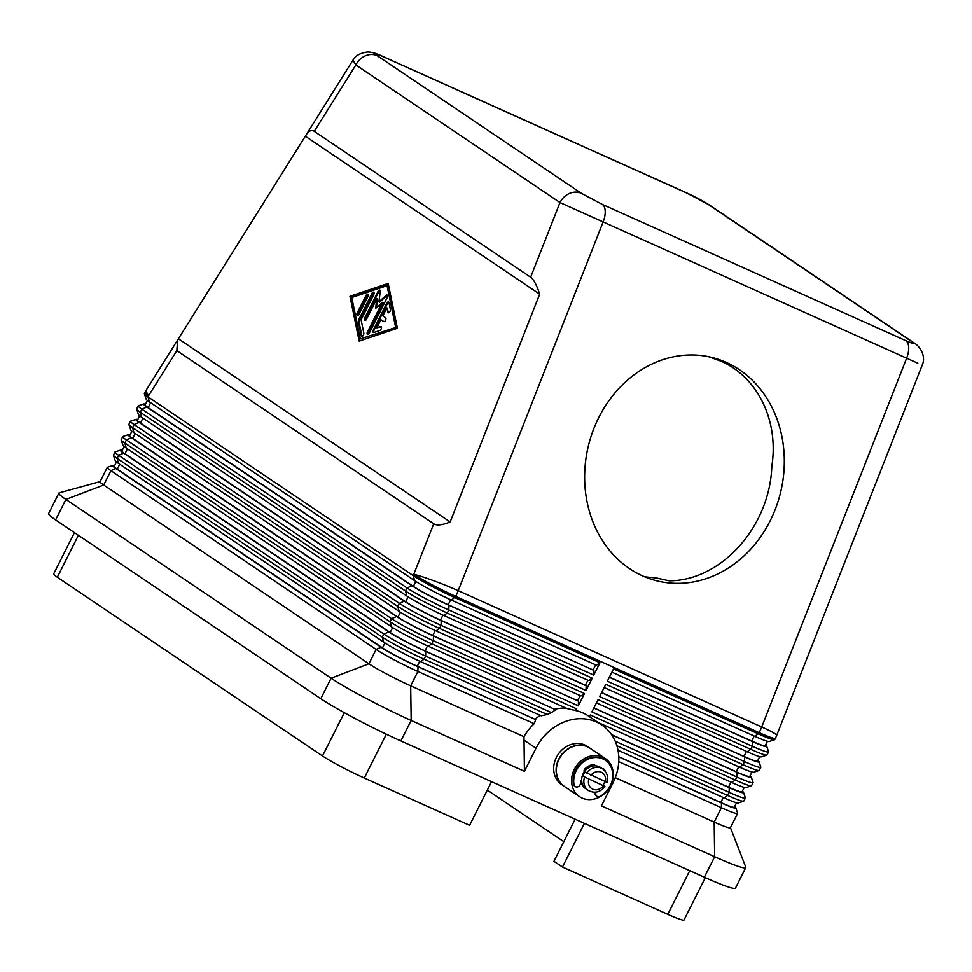 <?xml version="1.0" encoding="UTF-8"?>
<svg xmlns="http://www.w3.org/2000/svg" width="972" height="972" viewBox="0 0 972 972"><rect width="100%" height="100%" fill="white"/><g stroke="black" fill="none" stroke-linecap="round" stroke-linejoin="round"><path stroke-width="1.46" d="M373.37 329.897L386.747 303.3A2.163 1.094 114.2 0 1 388.545 301.952A2.163 1.094 114.2 0 1 388.958 302.559L390.38 309.448A2.163 1.094 114.2 0 1 389.76 311.83A2.163 1.094 114.2 0 1 388.205 312.777A2.163 1.094 114.2 0 1 387.792 312.17L386.905 307.857L382.859 315.912L385.592 317.759A2.163 1.094 114.2 0 1 385.58 320.201A2.163 1.094 114.2 0 1 383.746 321.647A2.163 1.094 114.2 0 1 383.661 321.598L380.915 319.752L376.869 327.807L380.55 326.568A2.163 1.094 114.2 0 1 381.048 326.568A2.163 1.094 114.2 0 1 381.328 328.548A2.163 1.094 114.2 0 1 379.785 330.516L373.904 332.485A2.163 1.094 114.2 0 1 373.406 332.485A2.163 1.094 114.2 0 1 373.37 329.897L374.05 330.201A2.163 1.094 -65.8 0 0 373.795 332.509M388.836 302.219A2.163 1.094 -65.8 0 0 387.427 303.604L374.05 330.201M381.34 326.847A2.163 1.094 -65.8 0 0 381.231 326.871L376.869 327.807M380.915 319.752L384.025 321.696M386.905 307.857L388.472 312.474A2.163 1.094 -65.8 0 0 388.593 312.814M365.982 295.537A2.163 1.094 114.2 0 1 367.781 294.176A2.163 1.094 114.2 0 1 367.805 296.764L359.105 314.053A2.163 1.094 114.2 0 1 357.319 315.402A2.163 1.094 114.2 0 1 357.283 312.814L365.982 295.537L366.663 295.84L357.963 313.13A2.163 1.094 -65.8 0 0 357.708 315.438M368.06 294.455A2.163 1.094 -65.8 0 0 366.663 295.84M360.296 338.9L396.248 327.357L387.05 285.695L351.779 297.541L360.296 338.9L396.248 327.357M395.568 327.054L387.05 285.695M349.956 296.302L388.168 283.472L397.402 328.281L359.178 341.111L349.956 296.302L359.762 340.917M388.278 283.97L350.637 296.606M358.704 319.715L371.863 293.556A2.163 1.094 114.2 0 1 373.649 292.208A2.163 1.094 114.2 0 1 373.685 294.795L361.086 319.837L363.82 333.104A2.163 1.094 114.2 0 1 363.212 335.474A2.163 1.094 114.2 0 1 361.645 336.433A2.163 1.094 114.2 0 1 361.232 335.814L358.328 321.683A2.163 1.094 114.2 0 1 358.704 319.715L359.385 320.019A2.163 1.094 -65.8 0 0 359.008 321.987L361.912 336.13A2.163 1.094 -65.8 0 0 362.034 336.458M373.941 292.475A2.163 1.094 -65.8 0 0 372.543 293.86L359.385 320.019M382.348 302.341L375.605 308.452L376.869 298.647L366.59 319.095A2.163 1.094 114.2 0 1 364.792 320.444A2.163 1.094 114.2 0 1 364.767 317.868L378.035 291.491A2.163 1.094 114.2 0 1 379.833 290.13A2.163 1.094 114.2 0 1 380.246 291.479L378.898 301.903L386.066 295.403A2.163 1.094 114.2 0 1 387.123 295.051A2.163 1.094 114.2 0 1 387.16 297.639L369.324 333.104A2.163 1.094 114.2 0 1 367.525 334.453A2.163 1.094 114.2 0 1 367.489 331.877L382.348 302.341L383.029 302.644L368.169 332.181A2.163 1.094 -65.8 0 0 367.914 334.49M387.415 295.33A2.163 1.094 -65.8 0 0 386.747 295.707L379.578 302.207L378.898 301.903M380.113 290.409A2.163 1.094 -65.8 0 0 378.716 291.794L365.448 318.172A2.163 1.094 -65.8 0 0 365.193 320.481M376.869 298.647L377.549 298.951L376.419 307.711M539.679 294.176L305.342 136.214C308.294 131.062 311.259 129.434 314.248 131.354L530.639 277.227C533.628 279.329 536.641 284.978 539.679 294.176L450.158 521.988L178.398 338.803L352.945 60.179L355.861 64.954L559.981 202.541L917.847 363.236M708.685 356.736L720.896 361.134C757.856 377.209 779.022 420.937 771.817 466.293C769.897 526.63 721.37 580.77 669.149 580.831L656.55 578.012L644.752 576.833M642.553 575.886A115.036 98.877 103.6 0 0 657.461 580.989A115.036 98.877 103.6 0 0 778.135 501.224A115.036 98.877 103.6 0 0 726.412 362.471A115.036 98.877 103.6 0 0 711.492 357.356A115.036 98.877 103.6 0 0 590.83 437.121A115.036 98.877 103.6 0 0 642.553 575.886M582.921 776.203L604.56 786.275L582.921 776.203A12.94 11.129 -56 0 1 583.795 774.077A12.94 11.129 -56 0 1 584.986 772.108L606.625 782.181M584.5 777.272A12.94 11.129 124 0 0 588.327 790.455L586.14 788.985A12.94 11.129 -56 0 1 583.188 773.676A12.94 11.129 -56 0 1 599.177 766.714A12.94 11.129 -56 0 1 600.611 767.516L602.798 768.998A12.94 11.129 124 0 0 586.566 773.165M604.839 781.707A12.94 11.129 -56 0 1 604.171 783.238A12.94 11.129 -56 0 1 602.98 785.206M604.56 786.275L604.924 786.603C599.991 792.423 594.463 793.699 588.327 790.455M581.645 780.066A3.451 2.965 124 0 0 580.478 782.922A3.596 3.086 -56 0 1 574.015 784.598A21.566 18.553 -56 0 1 583.176 762.109A21.566 18.553 -56 0 1 605.313 760.286A21.566 18.553 -56 0 1 612.567 778.451A21.566 18.553 -56 0 1 600.125 796.323A3.596 3.086 -56 0 1 596.091 792.144M574.926 786.287A3.596 3.086 -56 0 1 573.407 784.197A21.566 18.553 -56 0 1 582.568 761.696A21.566 18.553 -56 0 1 604.706 759.873A21.566 18.553 -56 0 1 604.997 760.08M585.788 788.729A12.94 11.129 -56 0 1 585.411 788.486A12.94 11.129 -56 0 1 581.001 780.905M344.307 712.67L322.51 755.997A34.506 2.588 26.7 0 0 364.293 778.05L469.61 825.337L491.565 781.682M596.674 796.056A3.596 3.086 -56 0 1 595.289 792.229M604.56 770.492A14.373 12.369 124 0 0 604.074 769.532A2.88 2.479 124 0 0 603.685 769.022M605.435 771.549A14.373 12.369 124 0 0 604.693 769.946A2.88 2.479 124 0 0 602.567 768.84M594.791 765.851A2.88 2.479 124 0 0 594.159 764.745M595.253 765.851A2.88 2.479 124 0 0 592.786 764.6A14.373 12.369 124 0 0 584.998 768.816A2.88 2.479 124 0 0 584.196 771.962M450.158 521.988C442.248 525.159 436.78 525.767 433.731 523.823L176.831 350.649L177.621 339.981L178.398 338.803M584.075 770.626A12.94 11.129 -56 0 1 594.609 765.353M584.257 769.946A12.94 11.129 -56 0 1 594.524 765.195M564.222 786.336A23.012 19.792 -56 0 1 564.088 786.251A23.012 19.792 -56 0 1 558.839 759.047A23.012 19.792 -56 0 1 587.258 746.678A23.012 19.792 -56 0 1 589.81 748.1A23.012 19.792 -56 0 1 589.931 748.185M564.088 786.251L561.658 784.611A23.012 19.792 -56 0 1 556.397 757.407A23.012 19.792 -56 0 1 587.38 746.46L589.81 748.1M574.282 769.46A23.012 19.792 -56 0 1 602.713 757.091A23.012 19.792 -56 0 1 605.264 758.512A23.012 19.792 -56 0 1 610.525 785.728A23.012 19.792 -56 0 1 579.543 796.663A23.012 19.792 -56 0 1 574.282 769.46M585.29 788.401A12.94 11.129 -56 0 1 585.168 788.328A12.94 11.129 -56 0 1 580.831 781.245M579.543 796.663L564.343 786.421A23.012 19.792 -56 0 1 559.082 759.205A23.012 19.792 -56 0 1 587.501 746.848A23.012 19.792 -56 0 1 590.053 748.27L605.264 758.512M100.104 481.614L59.292 492.853A66.145 4.957 26.7 0 0 58.903 493.12L48.6 513.605A66.145 4.957 26.7 0 0 55.598 519.935L320.796 698.698A66.145 4.957 26.7 0 0 400.865 740.956L704.36 877.23A66.145 4.957 26.7 0 0 735.476 888.092L745.779 867.595A66.145 4.957 26.7 0 0 745.767 867.121L730.458 827.67M575.91 710.593L576.76 708.892L431.811 643.804A34.506 2.588 -153.3 0 1 390.027 621.752L124.829 443.001A34.506 2.588 -153.3 0 1 121.184 439.915L122.982 445.285A30.484 2.284 26.7 0 0 126.202 448.007L391.4 626.77A30.484 2.284 26.7 0 0 428.3 646.234L567.041 708.539L575.91 710.593A48.892 42.051 -56 0 1 588.461 715.975L601.85 725.003A48.892 42.051 -56 0 1 613.028 782.824L601.425 805.885L714.675 856.733A66.145 4.957 26.7 0 0 745.779 867.595M547.26 714.481L424.071 659.174A34.506 2.588 -153.3 0 1 382.3 637.134L117.102 458.371A34.506 2.588 -153.3 0 1 113.457 455.285L115.243 460.655A30.484 2.284 26.7 0 0 118.475 463.377L383.673 642.14A30.484 2.284 26.7 0 0 420.572 661.616L541.185 715.769L547.26 714.481A48.892 42.051 -56 0 1 551.525 712.634L555.632 709.694L425.724 651.362A30.484 2.284 -153.3 0 1 388.824 631.897L123.626 453.134A30.484 2.284 -153.3 0 1 120.552 450.097A30.484 2.284 -153.3 0 1 122.278 450.315M555.632 709.694L424.995 650.876A28.759 2.151 -153.3 0 1 390.185 632.505L124.987 453.742A28.759 2.151 -153.3 0 1 121.937 450.984L124.173 446.537M618.763 756.726L720.762 802.52A28.759 2.151 26.7 0 0 734.285 807.246L736.521 802.799M734.625 806.566A30.484 2.284 -153.3 0 1 735.828 807.829A30.484 2.284 -153.3 0 1 721.491 803.018L618.775 756.884M617.998 750.263L724.067 797.891A30.484 2.284 26.7 0 0 738.258 803.006L743.629 801.244A34.506 2.588 -153.3 0 1 727.578 795.448L616.88 745.743M322.51 755.997L57.324 577.234L78.404 535.317M74.443 532.644L53.667 573.942A34.506 2.588 26.7 0 0 57.324 577.234M58.903 493.12A66.145 4.957 26.7 0 0 65.902 499.438L331.1 678.201A66.145 4.957 26.7 0 0 411.168 720.459L524.418 771.306L523.993 736.691A48.892 42.051 -56 0 1 534.163 723.678L535.766 719.62L417.996 666.731A30.484 2.284 -153.3 0 1 381.085 647.267L115.899 468.504A30.484 2.284 -153.3 0 1 112.825 465.467A30.484 2.284 -153.3 0 1 114.55 465.685M535.766 719.62L417.267 666.245A28.759 2.151 -153.3 0 1 382.446 647.874L117.248 469.112A28.759 2.151 -153.3 0 1 114.21 466.366L116.446 461.919M524.418 771.306L536.022 748.246A48.892 42.051 -56 0 1 601.85 725.003M554.903 709.208A48.892 42.051 -56 0 1 565.923 708.029M535.037 719.122A48.892 42.051 -56 0 1 540.298 715.368M112.825 465.467L107.442 467.228A34.506 2.588 26.7 0 0 107.272 467.362L100.055 481.711A34.506 2.588 26.7 0 0 103.7 485.016L368.898 663.767A34.506 2.588 26.7 0 0 410.682 685.819L523.993 736.691M615.288 777.697L714.177 822.093A34.506 2.588 26.7 0 0 730.409 827.755L737.627 813.418A34.506 2.588 26.7 0 0 737.627 813.199L735.828 807.829M107.272 467.362A34.506 2.588 26.7 0 0 110.917 470.667L376.115 649.43A34.506 2.588 26.7 0 0 417.887 671.47L534.163 723.678M120.552 450.097L115.17 451.858A34.506 2.588 26.7 0 0 115 451.992A34.506 2.588 26.7 0 0 118.645 455.297L383.843 634.06A34.506 2.588 26.7 0 0 425.627 656.1L551.525 712.634M775.389 738.319A34.506 34.506 0 0 0 776.677 735.439A34.506 2.794 -158.5 0 0 761.708 726.959L458.201 590.684A34.506 17.411 114.2 0 1 455.661 596.383L759.156 732.657A34.506 2.588 -153.3 0 0 775.389 738.319L774.733 739.631A34.506 2.588 -153.3 0 1 774.562 739.765A34.506 2.588 -153.3 0 1 758.5 733.969L613.551 668.882L607.366 681.178L752.316 746.265A34.506 2.588 26.7 0 0 768.548 751.927L767.005 755.001A34.506 2.588 -153.3 0 1 766.823 755.135A34.506 2.588 -153.3 0 1 750.773 749.339L605.811 684.252L599.627 696.547L744.588 761.635A34.506 2.588 26.7 0 0 760.821 767.297L759.266 770.371A34.506 2.588 -153.3 0 1 759.096 770.504A34.506 2.588 -153.3 0 1 743.033 764.709L598.084 699.621L591.899 711.917L736.849 777.005A34.506 2.588 26.7 0 0 753.081 782.667L751.538 785.741A34.506 2.588 -153.3 0 1 751.368 785.874A34.506 2.588 -153.3 0 1 735.306 780.079L590.356 714.991L589.506 716.68M593.77 675.078L593.868 670.34L448.918 605.252A30.484 2.284 -153.3 0 1 412.019 585.776L146.821 407.013A30.484 2.284 -153.3 0 1 143.747 403.988L138.364 405.749A34.506 2.588 26.7 0 0 138.194 405.883A34.506 2.588 26.7 0 0 141.839 409.176L407.037 587.938A34.506 2.588 26.7 0 0 448.821 609.979L593.77 675.078L599.955 662.77L455.005 597.683A34.506 2.588 -153.3 0 1 413.222 575.643L148.023 396.88A34.506 2.588 -153.3 0 1 144.378 393.794A34.506 2.588 -153.3 0 1 144.378 393.575L145.035 392.275A34.506 2.588 26.7 0 0 148.68 395.58L176.831 350.649M586.043 690.448L586.14 685.71L441.191 620.622A30.484 2.284 -153.3 0 1 404.279 601.146L139.081 422.383A30.484 2.284 -153.3 0 1 136.019 419.357L130.637 421.119A34.506 2.588 26.7 0 0 130.467 421.253A34.506 2.588 26.7 0 0 134.112 424.545L399.31 603.308A34.506 2.588 26.7 0 0 441.081 625.361L586.043 690.448L592.227 678.152L447.266 613.065A34.506 2.588 -153.3 0 1 405.494 591.012L140.296 412.25A34.506 2.588 -153.3 0 1 136.651 409.163A34.506 2.588 -153.3 0 1 136.651 408.957L138.194 405.883M578.316 705.818L578.413 701.079L433.451 635.992A30.484 2.284 -153.3 0 1 396.552 616.515L131.354 437.765A30.484 2.284 -153.3 0 1 128.28 434.727L122.909 436.489A34.506 2.588 26.7 0 0 122.727 436.622A34.506 2.588 26.7 0 0 126.384 439.927L391.582 618.678A34.506 2.588 26.7 0 0 433.354 640.73L578.316 705.818L584.5 693.522L439.538 628.434A34.506 2.588 -153.3 0 1 397.767 606.382L132.569 427.619A34.506 2.588 -153.3 0 1 128.911 424.545A34.506 2.588 -153.3 0 1 128.911 424.327L130.467 421.253M618.751 761.659L721.394 807.744A34.506 2.588 26.7 0 0 737.627 813.418M615.215 741.235L729.122 792.374A34.506 2.588 26.7 0 0 745.354 798.048A34.506 2.588 26.7 0 0 745.354 797.83L743.568 792.459A30.484 2.284 -153.3 0 1 729.219 787.648L611.728 734.881M584.427 823.369L562.472 867.036L553.955 861.289L575.132 819.202M689.743 870.669L667.788 914.324A34.506 2.588 26.7 0 0 684.021 919.986L705.32 877.655M667.788 914.324L562.472 867.036M563.821 841.691L487.324 790.127M776.677 735.439L922.197 365.132C926.559 355.728 919.233 345.558 913.899 342.824L913.899 342.824A17.253 14.835 124 0 0 911.991 341.755C915.6 344.392 913.534 344.015 905.819 340.662L602.312 204.375A17.253 8.712 114.2 0 1 603.162 221.823L458.201 590.684A34.506 2.794 -158.5 0 0 413.878 574.331A34.506 2.588 26.7 0 0 455.661 596.383L451.494 600.125L596.443 665.213L599.955 662.77M611.898 672.15L754.989 736.399A30.484 2.284 26.7 0 0 769.18 741.527L774.562 739.765M765.559 745.087A30.484 2.284 -153.3 0 1 766.75 746.338A30.484 2.284 -153.3 0 1 752.413 741.527L609.322 677.277M768.548 751.927A34.506 2.588 26.7 0 0 768.548 751.708L766.75 746.338M609.395 677.144L751.684 741.041A28.759 2.151 26.7 0 0 765.219 745.755L767.455 741.308M604.171 687.52L747.261 751.781A30.484 2.284 26.7 0 0 761.453 756.896L766.823 755.135M757.82 760.456A30.484 2.284 -153.3 0 1 759.023 761.708A30.484 2.284 -153.3 0 1 744.686 756.896L601.595 692.647M760.821 767.297A34.506 2.588 26.7 0 0 760.821 767.078L759.023 761.708M601.656 692.514L743.957 756.41A28.759 2.151 26.7 0 0 757.48 761.125L759.715 756.678M596.431 702.89L739.534 767.151A30.484 2.284 26.7 0 0 753.713 772.266L759.096 770.504M750.092 775.826A30.484 2.284 -153.3 0 1 751.295 777.078A30.484 2.284 -153.3 0 1 736.958 772.266L593.856 708.017M753.081 782.667A34.506 2.588 26.7 0 0 753.081 782.448L751.295 777.078M593.928 707.883L736.229 771.78A28.759 2.151 26.7 0 0 749.752 776.494L751.988 772.06M598.145 722.5L731.807 782.521A30.484 2.284 26.7 0 0 745.986 787.636L751.368 785.874M742.365 791.196A30.484 2.284 -153.3 0 1 743.568 792.459M611.558 734.65L728.49 787.15A28.759 2.151 26.7 0 0 742.025 791.876L744.26 787.429M745.354 798.048L743.811 801.122A34.506 2.588 -153.3 0 1 743.629 801.244M144.378 393.794L146.165 399.164A30.484 2.284 26.7 0 0 149.396 401.898L414.594 580.649A30.484 2.284 26.7 0 0 451.494 600.125M143.747 403.988A30.484 2.284 -153.3 0 1 145.472 404.194M593.868 670.34L448.189 604.754A28.759 2.151 -153.3 0 1 413.367 586.383L148.181 407.62A28.759 2.151 -153.3 0 1 145.132 404.874L147.367 400.428M136.651 409.163L138.437 414.534A30.484 2.284 26.7 0 0 141.669 417.267L406.855 596.03A30.484 2.284 26.7 0 0 443.767 615.495L588.716 680.582L592.227 678.152M136.019 419.357A30.484 2.284 -153.3 0 1 137.745 419.564M128.911 424.545L130.71 429.916A30.484 2.284 26.7 0 0 133.929 432.637L399.128 611.4A30.484 2.284 26.7 0 0 436.027 630.864L580.989 695.952L584.5 693.522M128.28 434.727A30.484 2.284 -153.3 0 1 130.017 434.946M121.184 439.915A34.506 2.588 -153.3 0 1 121.184 439.696L122.727 436.622M578.413 701.079L432.722 635.506A28.759 2.151 -153.3 0 1 397.913 617.135L132.714 438.372A28.759 2.151 -153.3 0 1 129.677 435.614L131.913 431.167M575.096 710.046L576.76 708.892M593.139 669.842L595.654 664.86M586.14 685.71L585.411 685.224L587.926 680.23M585.411 685.224L440.462 620.124A28.759 2.151 -153.3 0 1 405.64 601.765L140.442 423.002A28.759 2.151 -153.3 0 1 137.404 420.244L139.64 415.797M577.684 700.593L580.187 695.6M113.457 455.285A34.506 2.588 -153.3 0 1 113.457 455.066L115 451.992M602.312 204.375L581.305 193.27A17.253 14.835 124 0 0 559.981 202.541L530.639 277.227M581.305 193.27L377.185 55.683A17.253 14.835 124 0 0 355.861 64.954L314.248 131.354M377.185 55.683C373.564 53.047 375.629 53.424 383.345 56.777A17.253 8.712 -65.8 0 0 382.689 56.412L686.183 192.687C695.575 196.976 703.436 201.155 709.779 205.226A17.253 14.835 124 0 0 709.767 205.226A17.253 14.835 124 0 0 707.859 204.169L911.991 341.755M386.747 303.3L387.427 303.604M380.55 326.568L381.231 326.871M387.792 312.17L388.472 312.474M357.283 312.814L357.963 313.13M371.863 293.556L372.543 293.86M358.328 321.683L359.008 321.987M361.232 335.814L361.912 336.13M367.489 331.877L368.169 332.181M386.066 295.403L386.747 295.707M378.035 291.491L378.716 291.794M364.767 317.868L365.448 318.172M590.806 775.401A9.489 8.165 -56 0 1 601.279 772.254A9.489 8.165 -56 0 1 605.313 781.913M603.248 786.008A9.489 8.165 -56 0 1 592.774 789.167A9.489 8.165 -56 0 1 588.74 779.495M573.407 784.197L574.015 784.598M364.293 778.05L386.334 734.212M905.819 340.662A17.253 8.712 -65.8 0 1 906.657 358.097L761.708 726.959A34.506 17.411 114.2 0 1 759.156 732.657L754.989 736.399M604.074 769.532L604.693 769.946M433.731 523.823L413.222 575.643L414.594 580.649M536.022 748.246L523.969 740.129M400.865 740.956L411.168 720.459L410.682 685.819L417.887 671.47L417.996 666.731M704.36 877.23L714.675 856.733L714.177 822.093L721.394 807.744L721.491 803.018M417.267 666.245L419.77 661.252M425.724 651.362L425.627 656.1L424.071 659.174L420.572 661.616M736.958 772.266L736.849 777.005L735.306 780.079L731.807 782.521M744.686 756.896L744.588 761.635L743.033 764.709L739.534 767.151M752.413 741.527L752.316 746.265L750.773 749.339L747.261 751.781M443.767 615.495L447.266 613.065L448.821 609.979L448.918 605.252M436.027 630.864L439.538 628.434L441.081 625.361L441.191 620.622M428.3 646.234L431.811 643.804L433.354 640.73L433.451 635.992M424.995 650.876L427.51 645.882M729.219 787.648L729.122 792.374L727.578 795.448L724.067 797.891M149.396 401.898L148.023 396.88L148.68 395.58A34.506 7.885 -147.9 0 1 146.626 389.456A34.506 34.506 0 0 0 145.035 392.275M751.684 741.041L754.199 736.047M743.957 756.41L746.472 751.417M736.229 771.78L738.732 766.787M728.49 787.15L731.005 782.156M720.762 802.52L723.277 797.526M406.855 596.03L405.494 591.012L407.037 587.938L412.019 585.776M146.821 407.013L141.839 409.176L140.296 412.25L141.669 417.267M399.128 611.4L397.767 606.382L399.31 603.308L404.279 601.146M139.081 422.383L134.112 424.545L132.569 427.619L133.929 432.637M391.4 626.77L390.027 621.752L391.582 618.678L396.552 616.515M131.354 437.765L126.384 439.927L124.829 443.001L126.202 448.007M383.673 642.14L382.3 637.134L383.843 634.06L388.824 631.897M123.626 453.134L118.645 455.297L117.102 458.371L118.475 463.377M448.189 604.754L450.692 599.773M413.367 586.383L415.846 581.475M148.181 407.62L150.636 402.736M440.462 620.124L442.965 615.142M405.64 601.765L408.118 596.844M140.442 423.002L142.908 418.106M432.722 635.506L435.237 630.512M397.913 617.135L400.379 612.214M132.714 438.372L135.181 433.476M390.185 632.505L392.652 627.596M124.987 453.742L127.441 448.845M320.796 698.698L331.1 678.201L368.898 663.767L376.115 649.43L381.085 647.267M115.899 468.504L110.917 470.667L103.7 485.016L65.902 499.438L55.598 519.935M382.446 647.874L384.924 642.966M117.248 469.112L119.714 464.215M352.945 60.179L352.945 60.179C355.217 55.781 360.065 53.059 367.501 52.014C371.778 52.026 376.832 53.484 382.689 56.412L382.689 56.412A17.253 8.712 -65.8 0 0 382.652 56.4M686.183 192.687A17.253 8.712 114.2 0 1 686.852 193.064L707.859 204.169M383.345 56.777L686.852 193.064M606.99 782.496C608.606 777.199 607.208 772.691 602.798 768.998M574.61 786.105L575.217 786.506M596.358 795.874L596.966 796.275M604.706 759.873L605.313 760.286M913.899 342.824L709.767 205.226M146.626 389.456L177.621 339.981"/></g></svg>

